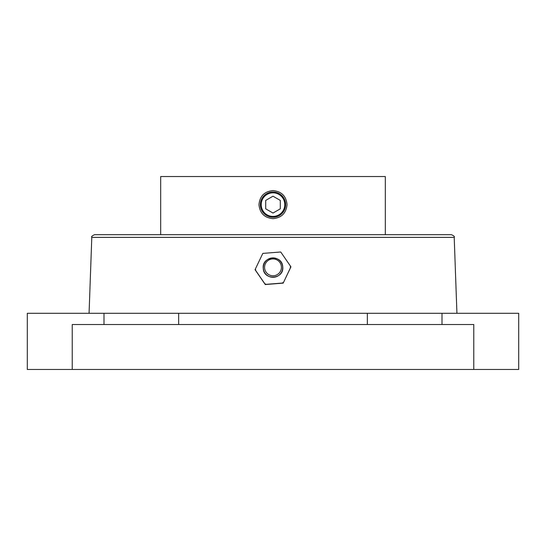 <?xml version="1.0" encoding="UTF-8"?>
<svg xmlns="http://www.w3.org/2000/svg" width="546" height="546" viewBox="0 0 546 546"><rect width="100%" height="100%" fill="white"/><g stroke="black" fill="none" stroke-linecap="round" stroke-linejoin="round"><path stroke-width="0.82" d="M72.229 369.458L27.3 369.458L27.3 313.295L518.7 313.295L518.7 369.458L72.229 369.458L72.229 324.529L473.771 324.529L473.771 369.458M367.342 324.529L367.342 313.295M178.658 324.529L178.658 313.295M454.211 237.38L91.789 237.38C91.1 236.746 92.035 235.838 94.594 234.671L451.405 234.671C453.965 235.838 454.9 236.746 454.211 237.38L456.927 313.295M160.681 234.671L160.681 176.542L385.319 176.542L385.319 234.671L437.271 234.671M284.193 198.758L282.459 196.246M280.173 194.226L279.682 193.898M266.325 193.898L265.827 194.226M263.541 196.246L261.807 198.758M260.64 202.006L260.729 207.644M261.807 210.49L263.541 213.001M265.827 215.028L266.318 215.349M279.675 215.356L280.173 215.028M282.459 213.001L284.193 210.49M260.367 204.627A12.633 12.633 0 0 0 273 217.26A12.633 12.633 0 0 0 285.633 204.627A12.633 12.633 0 0 0 273 191.987A12.633 12.633 0 0 0 260.367 204.627L260.64 207.248M282.924 212.442L283.231 212.046M285.36 207.248L285.633 204.634M285.633 204.62L285.36 202M263.076 196.806L262.769 197.202M287.039 204.627C286.213 213.152 281.531 217.834 273 218.666C264.469 217.834 259.787 213.152 258.961 204.627C259.787 196.096 264.469 191.421 273 190.588C281.531 191.421 286.213 196.096 287.039 204.627M284.794 204.627A11.794 11.794 0 0 0 273 192.834A11.794 11.794 0 0 0 261.206 204.627A11.794 11.794 0 0 0 273 216.421A11.794 11.794 0 0 0 284.794 204.627M280.296 208.838L280.296 200.416L273 196.198L265.704 200.416L265.704 208.838L273 213.049L280.296 208.838M264.605 268.011A8.422 8.415 180 0 1 272.331 258.954A8.422 8.415 180 0 1 281.395 266.68A8.422 8.415 180 0 1 273.669 275.737A8.422 8.415 180 0 1 264.605 268.011M283.19 282.992L265.274 284.411L255.084 269.615L262.81 253.405L280.726 251.986L290.916 266.776L283.19 283.121L290.916 266.912L290.267 266.98L290.916 266.776M265.274 284.411L283.19 283.121L290.916 266.912M282.821 282.61L283.19 283.121L282.821 282.61L283.19 283.121L265.274 284.541L265.554 283.975M255.084 269.615L265.274 284.541L255.084 269.751L255.733 269.717L255.084 269.744M103.999 324.529L103.999 313.295M442.001 324.529L442.001 313.295M263.322 268.359A9.705 9.705 180 0 1 272.236 257.924A9.705 9.705 180 0 1 282.678 266.83A9.705 9.705 -0 0 1 273.764 277.266A9.705 9.705 -0 0 1 263.322 268.359M91.789 237.38L89.073 313.295M282.732 266.844C284.329 279.347 263.663 280.985 263.268 268.386C261.671 255.883 282.337 254.245 282.732 266.844"/></g></svg>
